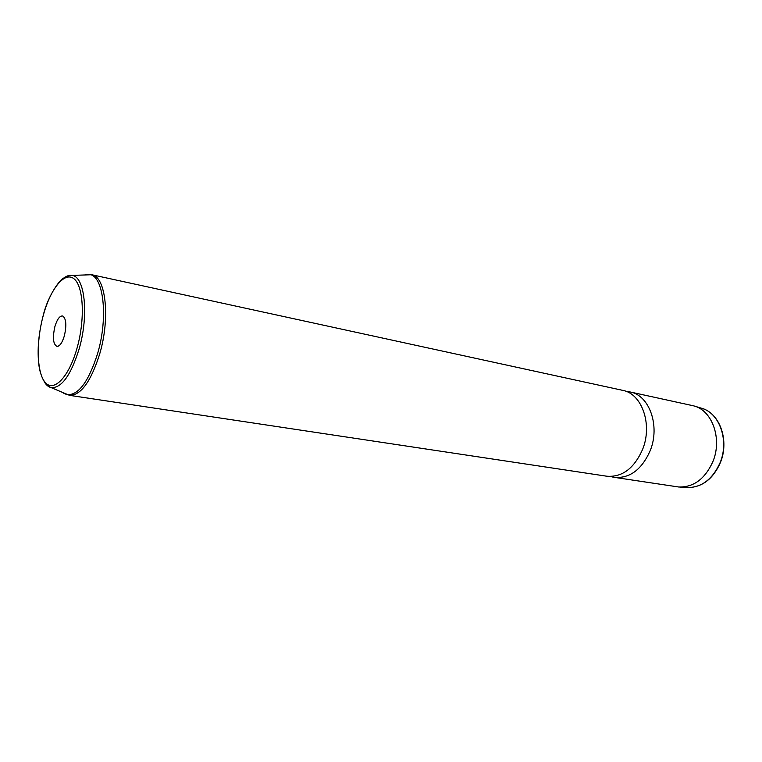 <?xml version="1.0" encoding="UTF-8"?>
<svg xmlns="http://www.w3.org/2000/svg" width="762" height="762" viewBox="0 0 762 762"><rect width="100%" height="100%" fill="white"/><g stroke="black" fill="none" stroke-linecap="round" stroke-linejoin="round"><path stroke-width="1.14" d="M614.41 477.364L678.742 487.004C693.658 487.385 705.041 478.927 712.889 461.62C722.481 438.826 712.213 410.27 693.706 405.87L630.155 391.973C649.338 395.211 660.349 425.863 650.224 450.618C641.766 469.621 629.831 478.536 614.41 477.364L611.791 476.812M627.431 391.544L630.155 391.973M622.659 390.344C641.833 393.573 652.796 424.377 642.642 449.294C634.174 468.411 622.23 477.393 606.828 476.221L69.513 395.345C80.829 395.478 90.888 381.686 99.689 353.987C110.48 317.849 105.747 276.311 91.745 274.73L622.659 390.344M54.893 326.584C57.169 319.164 59.779 315.63 62.732 316.001C66.199 318.64 66.742 325.25 64.36 335.832C62.294 342.614 59.874 346.158 57.121 346.453C53.159 344.529 52.416 337.899 54.893 326.584M694.592 406.136L701.135 408.118C719.376 412.471 729.501 440.426 720.09 462.725C712.384 479.65 701.192 487.918 686.495 487.537L679.752 487.07M77.019 348.215C68.942 377.114 53.816 392.592 45.291 382.534C36.633 372.894 35.947 341.909 43.32 315.268C50.578 288.512 64.751 270.967 74.114 278.892C83.591 286.388 85.23 319.449 77.019 348.215M63.246 278.444C66.237 276.044 69.104 275.034 71.847 275.415C84.801 275.949 89.144 314.954 79.096 349.082C70.809 375.428 61.503 388.277 51.159 387.62C48.473 386.991 46.168 385.039 44.234 381.743M85.554 274.653L89.135 274.453C103.451 274.977 108.547 316.897 97.612 353.549C88.592 381.819 78.381 395.526 66.98 394.668L63.751 393.23M702.383 408.508C720.29 413.937 729.386 441.103 720.357 462.667M720.338 462.725C713.099 478.927 702.288 487.232 687.905 487.623M626.116 391.382L628.593 391.687M610.457 476.488L612.858 477.079M91.745 274.73L71.847 275.415C70.037 275.177 67.37 276.054 63.856 278.035C60.808 278.378 48.101 294.865 43.282 315.22C38.043 335.509 36.805 353.578 39.567 369.437C43.501 384.981 48.882 386.534 51.159 387.62L69.513 395.345M64.294 317.373L62.732 316.001M59.084 345.719L57.121 346.453"/></g></svg>
